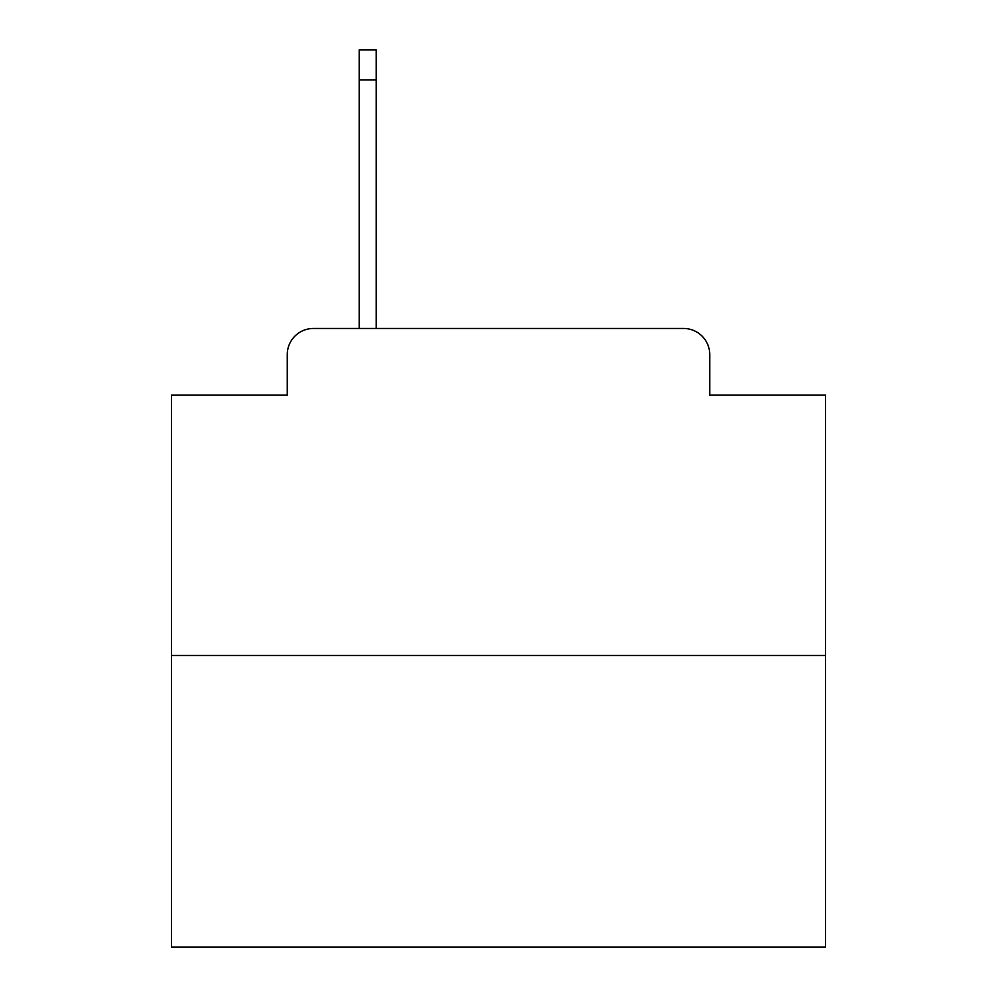 <?xml version="1.0" encoding="UTF-8"?>
<svg xmlns="http://www.w3.org/2000/svg" width="997" height="997" viewBox="0 0 997 997"><rect width="100%" height="100%" fill="white"/><g stroke="black" fill="none" stroke-linecap="round" stroke-linejoin="round"><path stroke-width="1.5" d="M287.261 354.62L287.261 395.161L287.261 354.62A26.159 26.159 0 0 1 313.419 328.462L359.194 328.462L359.194 49.85L376.205 49.85L376.205 328.462L683.581 328.462L313.419 328.462M825.504 655.465L171.496 655.465L171.496 947.15L825.504 947.15L825.504 395.161L709.739 395.161L709.739 354.62A26.159 26.159 0 0 0 683.581 328.462M171.496 655.465L171.496 395.161L287.261 395.161M709.739 395.161L709.739 354.62M359.194 79.934L376.205 79.934"/></g></svg>
